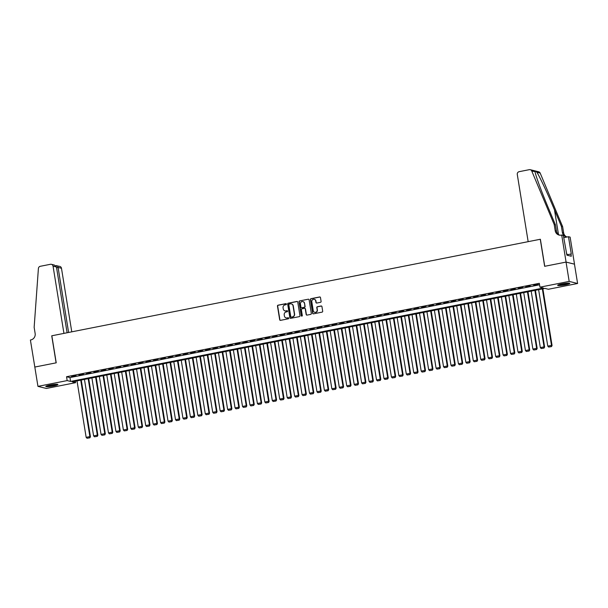<?xml version="1.0" encoding="UTF-8"?>
<svg xmlns="http://www.w3.org/2000/svg" width="608" height="608" viewBox="0 0 608 608"><rect width="100%" height="100%" fill="white"/><g stroke="black" fill="none" stroke-linecap="round" stroke-linejoin="round"><path stroke-width="0.91" d="M286.444 304.076A0.54 0.517 -76.1 0 0 285.844 303.643L278.076 305.178A0.775 0.737 -76.1 0 0 277.468 306.082L279.68 319.732A0.775 0.737 -76.1 0 0 280.531 320.348L288.298 318.812A0.54 0.517 -76.1 0 0 288.344 317.756A0.54 0.517 -76.1 0 0 288.131 317.748L287.12 317.946A2.478 2.364 -76.1 0 1 284.392 315.985L284.21 314.845A2.478 2.364 -76.1 0 1 286.155 311.957L287.158 311.76A0.54 0.517 -76.1 0 0 287.204 310.703A0.54 0.517 -76.1 0 0 286.984 310.696L285.98 310.893A2.478 2.364 -76.1 0 1 283.252 308.932L283.062 307.792A2.478 2.364 -76.1 0 1 285.008 304.904L286.018 304.707A0.54 0.517 -76.1 0 0 286.444 304.076M286.17 303.688A0.54 0.517 -76.1 0 0 286.072 303.696L278.304 305.231A0.775 0.737 -76.1 0 0 277.696 306.136L279.908 319.785A0.775 0.737 -76.1 0 0 280.341 320.355M288.458 317.794A0.54 0.517 -76.1 0 0 288.352 317.809L287.12 317.946M287.31 310.741A0.54 0.517 -76.1 0 0 287.212 310.749L285.98 310.893M565.486 284.795A6.148 0.745 -9.2 0 1 557.642 285.342A6.148 0.745 -9.2 0 1 561.936 283.913A6.148 0.745 -9.2 0 1 569.78 283.374A6.148 0.745 -9.2 0 1 565.486 284.795M53.61 385.936A6.148 0.745 -9.2 0 1 45.767 386.483A6.148 0.745 -9.2 0 1 50.061 385.062A6.148 0.745 -9.2 0 1 57.904 384.514A6.148 0.745 -9.2 0 1 53.61 385.936M320.492 302.313A0.775 0.737 -76.1 0 0 321.1 301.408L320.477 297.578A0.775 0.737 -76.1 0 0 319.626 296.97L311 298.672A0.775 0.737 -76.1 0 0 310.392 299.577L312.603 313.226A0.775 0.737 -76.1 0 0 313.454 313.842L322.08 312.132A0.775 0.737 -76.1 0 0 322.688 311.235L321.944 306.607A0.775 0.737 -76.1 0 0 321.085 305.991L317.399 306.721A0.775 0.737 -76.1 0 0 316.791 307.625L317.163 309.92A2.067 1.976 -76.1 0 1 314.708 312.314A2.067 1.976 -76.1 0 1 313.249 310.688L311.798 301.705A2.067 1.976 -76.1 0 1 314.245 299.311A2.067 1.976 -76.1 0 1 315.704 300.93L315.947 302.427A0.775 0.737 -76.1 0 0 316.798 303.042L320.492 302.313M37.947 386.369L34.816 367.05L56.225 362.824L51.84 335.776L540.261 239.271L544.646 266.312L566.048 262.086L569.179 281.398L577.6 283.488L548.378 289.264L544.966 288.412L72.177 381.832L75.59 382.683L46.368 388.459L37.947 386.369L67.169 380.593L70.581 381.436L543.37 288.017L539.957 287.174L569.179 281.398M539.957 287.174L539.326 283.313L66.546 376.732L67.169 380.593M297.753 302.07A0.775 0.737 -76.1 0 0 296.894 301.462L288.276 303.164A0.775 0.737 -76.1 0 0 287.668 304.068L289.879 317.718A0.775 0.737 -76.1 0 0 290.73 318.334L299.356 316.624A0.775 0.737 -76.1 0 0 299.964 315.727L297.753 302.07M299.638 300.914L308.264 299.212A0.775 0.737 -76.1 0 1 309.115 299.828L311.326 313.477A0.775 0.737 -76.1 0 1 310.718 314.382L307.025 315.111A0.775 0.737 -76.1 0 1 306.174 314.496L305.277 308.963A0.775 0.737 -76.1 0 0 304.426 308.347L301.971 308.834A0.775 0.737 -76.1 0 0 301.363 309.73L302.298 315.499A0.54 0.517 -76.1 0 1 301.659 316.122A0.54 0.517 -76.1 0 1 301.279 315.696L299.03 301.819A0.775 0.737 -76.1 0 1 299.638 300.914L308.264 299.212M76.008 375.592L71.546 376.474L76.008 375.592M83.456 374.125L78.987 375.007L83.456 374.125M90.904 372.651L86.435 373.532L90.904 372.651M98.344 371.184L93.883 372.066L98.344 371.184M105.792 369.71L101.323 370.591L105.792 369.71M113.24 368.235L108.771 369.117L113.24 368.235M120.68 366.768L116.219 367.65L120.68 366.768M128.128 365.294L123.66 366.176L128.128 365.294M135.576 363.827L131.108 364.709L135.576 363.827M143.017 362.353L138.556 363.234L143.017 362.353M150.465 360.878L145.996 361.768L150.465 360.878M157.913 359.412L153.444 360.293L157.913 359.412M165.353 357.937L160.892 358.819L165.353 357.937M172.801 356.47L168.332 357.352L172.801 356.47M180.249 354.996L175.78 355.878L180.249 354.996M187.69 353.529L183.228 354.411L187.69 353.529M195.138 352.055L190.669 352.936L195.138 352.055M202.586 350.58L198.117 351.47L202.586 350.58M210.026 349.114L205.565 349.995L210.026 349.114M217.474 347.639L213.005 348.521L217.474 347.639M224.922 346.172L220.453 347.054L224.922 346.172M232.362 344.698L227.901 345.58L232.362 344.698M239.81 343.231L235.342 344.113L239.81 343.231M247.258 341.757L242.79 342.638L247.258 341.757M254.699 340.282L250.238 341.172L254.699 340.282M262.147 338.816L257.678 339.697L262.147 338.816M269.595 337.341L265.126 338.223L269.595 337.341M277.035 335.874L272.574 336.756L277.035 335.874M284.483 334.4L280.014 335.282L284.483 334.4M291.931 332.933L287.462 333.815L291.931 332.933M299.372 331.459L294.91 332.34L299.372 331.459M306.82 329.984L302.351 330.874L306.82 329.984M314.268 328.518L309.799 329.399L314.268 328.518M321.708 327.043L317.247 327.925L321.708 327.043M329.156 325.576L324.687 326.458L329.156 325.576M336.604 324.102L332.135 324.984L336.604 324.102M344.044 322.635L339.583 323.517L344.044 322.635M351.492 321.161L347.024 322.042L351.492 321.161M358.94 319.686L354.472 320.576L358.94 319.686M366.381 318.22L361.92 319.101L366.381 318.22M373.829 316.745L369.36 317.627L373.829 316.745M381.277 315.278L376.808 316.16L381.277 315.278M388.717 313.804L384.256 314.686L388.717 313.804M396.165 312.33L391.696 313.219L396.165 312.33M403.613 310.863L399.144 311.744L403.613 310.863M411.054 309.388L406.592 310.27L411.054 309.388M418.502 307.922L414.033 308.803L418.502 307.922M425.95 306.447L421.481 307.329L425.95 306.447M433.39 304.98L428.929 305.862L433.39 304.98M440.838 303.506L436.369 304.388L440.838 303.506M448.286 302.032L443.817 302.921L448.286 302.032M455.726 300.565L451.265 301.446L455.726 300.565M463.174 299.09L458.706 299.972L463.174 299.09M470.622 297.624L466.154 298.505L470.622 297.624M478.063 296.149L473.602 297.031L478.063 296.149M485.511 294.682L481.042 295.564L485.511 294.682M492.959 293.208L488.49 294.09L492.959 293.208M500.399 291.734L495.938 292.623L500.399 291.734M507.847 290.267L503.378 291.148L507.847 290.267M515.295 288.792L510.826 289.674L515.295 288.792M522.736 287.326L518.274 288.207L522.736 287.326M530.184 285.851L525.715 286.733L530.184 285.851M66.546 376.732L69.958 377.576L539.57 284.787M533.733 285.403L538.202 284.521L533.695 285.16M566.048 262.086L574.469 264.168L577.6 283.488M75.354 381.208L75.59 382.683M69.958 377.576L70.581 381.436M285.106 310.893A2.478 2.364 -76.1 0 0 286.208 310.954M286.246 317.954A2.478 2.364 -76.1 0 0 287.348 318.007M297.32 301.507A0.775 0.737 -76.1 0 0 297.122 301.515L288.504 303.217A0.775 0.737 -76.1 0 0 287.896 304.122L290.107 317.771A0.775 0.737 -76.1 0 0 290.533 318.341M289.248 304.068A0.54 0.517 -76.1 0 0 288.823 304.699L290.761 316.677A0.54 0.517 -76.1 0 0 291.361 317.11L292.418 316.897A2.478 2.364 -76.1 0 0 294.363 314.009L293.041 305.824A2.478 2.364 -76.1 0 0 290.305 303.856L289.248 304.068M291.414 303.909A2.478 2.364 -76.1 0 1 293.269 305.877L294.591 314.07A2.478 2.364 -76.1 0 1 292.646 316.958L291.589 317.163M304.844 308.393A0.775 0.737 -76.1 0 1 305.505 309.016L306.402 314.556A0.775 0.737 -76.1 0 0 306.835 315.119M299.866 300.975A0.775 0.737 -76.1 0 0 299.258 301.88L301.507 315.757A0.54 0.517 -76.1 0 0 301.773 316.137M304.35 303.217A2.067 1.976 -76.1 0 0 302.89 301.591A2.067 1.976 -76.1 0 0 300.436 303.985L300.952 307.154A0.775 0.737 -76.1 0 0 301.804 307.77L304.251 307.283A0.775 0.737 -76.1 0 0 304.859 306.379L304.57 303.27A2.067 1.976 -76.1 0 0 303.004 301.621M301.606 307.777A0.775 0.737 -76.1 0 0 302.032 307.823L301.804 307.77M304.57 303.27L305.087 306.44A0.775 0.737 -76.1 0 1 304.479 307.344L302.032 307.823M314.359 299.341A2.067 1.976 -76.1 0 1 315.932 300.99L316.175 302.488A0.775 0.737 -76.1 0 0 316.608 303.058M314.822 312.337A2.067 1.976 -76.1 0 0 317.384 309.974L317.163 309.92M321.51 306.037A0.775 0.737 -76.1 0 0 321.313 306.052L317.627 306.782A0.775 0.737 -76.1 0 0 317.019 307.678L317.384 309.974M320.044 297.016A0.775 0.737 -76.1 0 0 319.854 297.023L311.228 298.726A0.775 0.737 -76.1 0 0 310.62 299.63L312.831 313.28A0.775 0.737 -76.1 0 0 313.264 313.85M80.735 380.144L89.878 436.597L86.154 437.334L77.011 380.882M89.65 437.752L87.043 438.269L89.878 437.813L89.878 436.597L90.448 436.742L81.259 380.038M86.154 437.334L87.043 438.269M89.878 437.813L90.448 436.742M56.757 384.271A5.32 0.646 -9.2 0 1 55.579 384.712A5.32 0.646 -9.2 0 1 46.778 385.89M48.199 385.472A4.925 0.6 170.8 0 0 55.229 384.34A4.925 0.6 170.8 0 0 55.275 384.324M46.292 386.072A6.11 0.745 170.8 0 0 56.149 384.689A6.11 0.745 170.8 0 0 57.274 384.294M568.632 283.13A5.32 0.646 -9.2 0 1 567.454 283.571A5.32 0.646 -9.2 0 1 558.646 284.742M560.074 284.331A4.925 0.6 170.8 0 0 567.104 283.199A4.925 0.6 170.8 0 0 567.15 283.184M558.167 284.932A6.11 0.745 170.8 0 0 568.024 283.548A6.11 0.745 170.8 0 0 569.149 283.153M567.294 255.254L566.542 252.958M71.774 331.839L61.476 268.257L58.072 267.414L56.567 267.71M68.613 332.462L58.072 267.414C57.745 266.053 57.106 265.483 56.149 265.704L59.812 266.403A2.364 2.257 103.9 0 1 61.476 268.257M34.778 367.057L56.111 362.847L51.733 335.798L63.939 333.389L53.056 266.167A2.364 2.257 -76.1 0 0 50.449 264.29L40.28 266.296A2.364 2.257 -76.1 0 0 38.403 268.493L34.147 327.317L35.142 333.496A5.518 5.267 103.9 0 1 30.81 339.933L30.4 340.016L34.823 367.065M67.108 332.766L56.46 267.011L53.056 266.167M51.391 264.313L54.386 265.058L56.46 267.011M528.162 241.657L517.279 174.443A2.364 2.257 -76.1 0 1 519.133 171.684L529.302 169.67A2.364 2.257 -76.1 0 1 531.757 171.008L554.207 224.557L555.21 230.736A5.518 5.267 -76.1 0 0 561.298 235.114L561.708 235.03L566.086 262.078L544.753 266.289L540.375 239.248L528.162 241.657M530.244 169.693L538.665 171.783A2.364 2.257 103.9 0 1 540.178 173.098L562.628 226.64L561.382 226.336L554.496 209.912C547.975 194.233 539.646 176.457 536.849 172.269C535.488 170.962 534.896 170.818 535.086 171.836C535.557 175.446 541.926 192.736 548.568 208.445L555.454 224.861L556.457 231.048A5.518 5.267 -76.1 0 0 559.725 235.174M555.454 224.861L554.207 224.557M562.628 226.64L563.631 232.826A5.518 5.267 -76.1 0 0 566.899 236.953M567.135 236.976A5.518 5.267 -76.1 0 1 562.385 232.514L561.382 226.336M566.086 262.078L574.507 264.161L570.129 237.12L568.48 236.71L571.284 254.022L567.196 254.661M561.708 235.03L563.358 235.44L566.899 255.155L571.292 256.249L570.92 253.931M568.48 236.71L563.715 237.652M535.048 171.631L531.757 171.008M88.175 378.67L97.326 435.13L93.602 435.86L84.459 379.407M97.098 436.286L94.491 436.802L97.326 436.339L97.326 435.13L97.888 435.267L88.707 378.571M93.602 435.86L94.491 436.802M97.326 436.339L97.888 435.267M95.623 377.203L104.766 433.656L101.042 434.393L91.899 377.94M104.546 434.811L101.939 435.328L104.774 434.872L104.766 433.656L105.336 433.8L96.155 377.097M101.042 434.393L101.939 435.328M104.774 434.872L105.336 433.8M103.071 375.729L112.214 432.182L108.49 432.919L99.347 376.466M111.986 433.344L109.379 433.854L112.214 433.398L112.214 432.182L112.784 432.326L103.596 375.622M108.49 432.919L109.379 433.854M112.214 433.398L112.784 432.326M110.512 374.262L119.662 430.715L115.938 431.452L106.795 374.992M119.434 431.87L116.827 432.387L119.662 431.931L119.662 430.715L120.224 430.852L111.044 374.156M115.938 431.452L116.827 432.387M119.662 431.931L120.224 430.852M117.96 372.788L127.102 429.24L123.378 429.978L114.236 373.525M126.882 430.403L124.275 430.912L127.11 430.456L127.102 429.24L127.672 429.385L118.492 372.681M123.378 429.978L124.275 430.912M127.11 430.456L127.672 429.385M125.408 371.313L134.55 427.774L130.826 428.511L121.684 372.05M134.322 428.929L131.716 429.446L134.55 428.982L134.55 427.774L135.12 427.91L125.932 371.214M130.826 428.511L131.716 429.446M134.55 428.982L135.12 427.91M132.848 369.846L141.998 426.299L138.274 427.036L129.132 370.584M141.77 427.454L139.164 427.971L141.998 427.515L141.998 426.299L142.561 426.444L133.38 369.74M138.274 427.036L139.164 427.971M141.998 427.515L142.561 426.444M140.296 368.372L149.439 424.832L145.715 425.562L136.572 369.109M149.218 425.988L146.612 426.504L149.446 426.041L149.439 424.832L150.009 424.969L140.828 368.273M145.715 425.562L146.612 426.504M149.446 426.041L150.009 424.969M147.744 366.905L156.887 423.358L153.163 424.095L144.02 367.635M156.659 424.513L154.052 425.03L156.887 424.574L156.887 423.358L157.457 423.502L148.268 366.799M153.163 424.095L154.052 425.03M156.887 424.574L157.457 423.502M155.184 365.431L164.335 421.884L160.611 422.621L151.468 366.168M164.107 423.046L161.5 423.556L164.335 423.1L164.335 421.884L164.897 422.028L155.716 365.324M160.611 422.621L161.5 423.556M164.335 423.1L164.897 422.028M162.632 363.964L171.775 420.417L168.051 421.154L158.908 364.694M171.555 421.572L168.948 422.089L171.783 421.633L171.775 420.417L172.345 420.554L163.164 363.858M168.051 421.154L168.948 422.089M171.783 421.633L172.345 420.554M170.08 362.49L179.223 418.942L175.499 419.68L166.356 363.227M178.995 420.105L176.388 420.614L179.223 420.158L179.223 418.942L179.793 419.087L170.605 362.383M175.499 419.68L176.388 420.614M179.223 420.158L179.793 419.087M177.521 361.015L186.671 417.476L182.947 418.213L173.804 361.752M186.443 418.631L183.836 419.148L186.671 418.684L186.671 417.476L187.234 417.612L178.053 360.916M182.947 418.213L183.836 419.148M186.671 418.684L187.234 417.612M184.969 359.548L194.112 416.001L190.388 416.738L181.245 360.286M193.891 417.156L191.284 417.673L194.119 417.217L194.112 416.001L194.682 416.146L185.501 359.442M190.388 416.738L191.284 417.673M194.119 417.217L194.682 416.146M192.417 358.074L201.56 414.534L197.836 415.264L188.693 358.811M201.332 415.69L198.725 416.206L201.56 415.743L201.56 414.534L202.13 414.671L192.941 357.968M197.836 415.264L198.725 416.206M201.56 415.743L202.13 414.671M199.857 356.607L209.008 413.06L205.284 413.797L196.141 357.337M208.78 414.215L206.173 414.732L209.008 414.276L209.008 413.06L209.57 413.204L200.389 356.501M205.284 413.797L206.173 414.732M209.008 414.276L209.57 413.204M207.305 355.133L216.448 411.586L212.724 412.323L203.581 355.87M216.228 412.748L213.621 413.258L216.456 412.802L216.448 411.586L217.018 411.73L207.837 355.026M212.724 412.323L213.621 413.258M216.456 412.802L217.018 411.73M214.753 353.666L223.896 410.119L220.172 410.856L211.029 354.396M223.668 411.274L221.061 411.791L223.896 411.335L223.896 410.119L224.466 410.256L215.278 353.56M220.172 410.856L221.061 411.791M223.896 411.335L224.466 410.256M222.194 352.192L231.344 408.644L227.62 409.382L218.477 352.929M231.116 409.807L228.509 410.316L231.344 409.86L231.344 408.644L231.906 408.789L222.726 352.085M227.62 409.382L228.509 410.316M231.344 409.86L231.906 408.789M229.642 350.717L238.784 407.178L235.06 407.915L225.918 351.454M238.564 408.333L235.957 408.85L238.792 408.386L238.784 407.178L239.354 407.314L230.174 350.618M235.06 407.915L235.957 408.85M238.792 408.386L239.354 407.314M237.09 349.25L246.232 405.703L242.508 406.44L233.366 349.988M246.004 406.858L243.398 407.375L246.232 406.919L246.232 405.703L246.802 405.848L237.614 349.144M242.508 406.44L243.398 407.375M246.232 406.919L246.802 405.848M244.53 347.776L253.68 404.236L249.956 404.966L240.814 348.513M253.452 405.392L250.846 405.908L253.68 405.445L253.68 404.236L254.243 404.373L245.062 347.67M249.956 404.966L250.846 405.908M253.68 405.445L254.243 404.373M251.978 346.309L261.121 402.762L257.397 403.499L248.254 347.039M260.9 403.917L258.294 404.434L261.128 403.978L261.121 402.762L261.691 402.906L252.51 346.203M257.397 403.499L258.294 404.434M261.128 403.978L261.691 402.906M259.426 344.835L268.569 401.288L264.845 402.025L255.702 345.572M268.341 402.45L265.734 402.96L268.569 402.504L268.569 401.288L269.139 401.432L259.95 344.728M264.845 402.025L265.734 402.96M268.569 402.504L269.139 401.432M266.866 343.36L276.017 399.821L272.293 400.558L263.15 344.098M275.789 400.976L273.182 401.493L276.017 401.037L276.017 399.821L276.579 399.958L267.398 343.262M272.293 400.558L273.182 401.493M276.017 401.037L276.579 399.958M274.314 341.894L283.457 398.346L279.733 399.084L270.59 342.631M283.237 399.509L280.63 400.018L283.465 399.562L283.457 398.346L284.027 398.491L274.846 341.787M279.733 399.084L280.63 400.018M283.465 399.562L284.027 398.491M281.762 340.419L290.905 396.88L287.181 397.609L278.038 341.156M290.677 398.035L288.07 398.552L290.905 398.088L290.905 396.88L291.475 397.016L282.287 340.32M287.181 397.609L288.07 398.552M290.905 398.088L291.475 397.016M289.203 338.952L298.353 395.405L294.629 396.142L285.486 339.69M298.125 396.56L295.518 397.077L298.353 396.621L298.353 395.405L298.916 395.55L289.735 338.846M294.629 396.142L295.518 397.077M298.353 396.621L298.916 395.55M296.651 337.478L305.794 393.938L302.07 394.668L292.927 338.215M305.573 395.094L302.966 395.61L305.801 395.147L305.794 393.938L306.364 394.075L297.183 337.372M302.07 394.668L302.966 395.61M305.801 395.147L306.364 394.075M304.099 336.011L313.242 392.464L309.518 393.201L300.375 336.741M313.014 393.619L310.407 394.136L313.242 393.68L313.242 392.464L313.812 392.608L304.623 335.905M309.518 393.201L310.407 394.136M313.242 393.68L313.812 392.608M311.539 334.537L320.69 390.99L316.966 391.727L307.823 335.274M320.462 392.152L317.855 392.662L320.69 392.206L320.69 390.99L321.252 391.134L312.071 334.43M316.966 391.727L317.855 392.662M320.69 392.206L321.252 391.134M318.987 333.062L328.13 389.523L324.406 390.26L315.263 333.8M327.91 390.678L325.303 391.195L328.138 390.731L328.13 389.523L328.7 389.66L319.519 332.964M324.406 390.26L325.303 391.195M328.138 390.731L328.7 389.66M326.435 331.596L335.578 388.048L331.854 388.786L322.711 332.333M335.35 389.204L332.743 389.72L335.578 389.264L335.578 388.048L336.148 388.193L326.96 331.489M331.854 388.786L332.743 389.72M335.578 389.264L336.148 388.193M333.876 330.121L343.026 386.582L339.302 387.311L330.159 330.858M342.798 387.737L340.191 388.254L343.026 387.79L343.026 386.582L343.588 386.718L334.408 330.022M339.302 387.311L340.191 388.254M343.026 387.79L343.588 386.718M341.324 328.654L350.466 385.107L346.742 385.844L337.6 329.392M350.246 386.262L347.639 386.779L350.474 386.323L350.466 385.107L351.036 385.252L341.856 328.548M346.742 385.844L347.639 386.779M350.474 386.323L351.036 385.252M348.772 327.18L357.914 383.64L354.19 384.37L345.048 327.917M357.686 384.796L355.08 385.312L357.914 384.849L357.914 383.64L358.484 383.777L349.296 327.074M354.19 384.37L355.08 385.312M357.914 384.849L358.484 383.777M356.212 325.713L365.362 382.166L361.638 382.903L352.496 326.443M365.134 383.321L362.528 383.838L365.362 383.382L365.362 382.166L365.925 382.31L356.744 325.607M361.638 382.903L362.528 383.838M365.362 383.382L365.925 382.31M363.66 324.239L372.803 380.692L369.079 381.429L359.936 324.976M372.582 381.854L369.976 382.364L372.81 381.908L372.803 380.692L373.373 380.836L364.192 324.132M369.079 381.429L369.976 382.364M372.81 381.908L373.373 380.836M371.108 322.764L380.251 379.225L376.527 379.962L367.384 323.502M380.023 380.38L377.416 380.897L380.251 380.433L380.251 379.225L380.821 379.362L371.632 322.666M376.527 379.962L377.416 380.897M380.251 380.433L380.821 379.362M378.548 321.298L387.699 377.75L383.975 378.488L374.832 322.035M387.471 378.906L384.864 379.422L387.699 378.966L387.699 377.75L388.261 377.895L379.08 321.191M383.975 378.488L384.864 379.422M387.699 378.966L388.261 377.895M385.996 319.823L395.139 376.284L391.415 377.013L382.272 320.56M394.919 377.439L392.312 377.956L395.147 377.492L395.139 376.284L395.709 376.42L386.528 319.724M391.415 377.013L392.312 377.956M395.147 377.492L395.709 376.42M393.444 318.356L402.587 374.809L398.863 375.546L389.72 319.094M402.359 375.964L399.752 376.481L402.587 376.025L402.587 374.809L403.157 374.954L393.969 318.25M398.863 375.546L399.752 376.481M402.587 376.025L403.157 374.954M400.885 316.882L410.028 373.335L406.311 374.072L397.168 317.619M409.807 374.498L407.2 375.007L410.035 374.551L410.028 373.335L410.598 373.479L401.417 316.776M406.311 374.072L407.2 375.007M410.035 374.551L410.598 373.479M408.333 315.415L417.476 371.868L413.752 372.605L404.609 316.145M417.255 373.023L414.648 373.54L417.483 373.084L417.476 371.868L418.046 372.005L408.865 315.309M413.752 372.605L414.648 373.54M417.483 373.084L418.046 372.005M415.781 313.941L424.924 370.394L421.2 371.131L412.057 314.678M424.696 371.556L422.089 372.066L424.924 371.61L424.924 370.394L425.494 370.538L416.305 313.834M421.2 371.131L422.089 372.066M424.924 371.61L425.494 370.538M423.221 312.466L432.364 368.927L428.648 369.664L419.505 313.204M432.144 370.082L429.537 370.599L432.372 370.135L432.364 368.927L432.934 369.064L423.753 312.368M428.648 369.664L429.537 370.599M432.372 370.135L432.934 369.064M430.669 311L439.812 367.452L436.088 368.19L426.945 311.737M439.592 368.608L436.985 369.124L439.812 368.668L439.812 367.452L440.382 367.597L431.201 310.893M436.088 368.19L436.985 369.124M439.812 368.668L440.382 367.597M438.117 309.525L447.26 365.986L443.536 366.715L434.393 310.262M447.032 367.141L444.425 367.658L447.26 367.194L447.26 365.986L447.83 366.122L438.642 309.426M443.536 366.715L444.425 367.658M447.26 367.194L447.83 366.122M445.558 308.058L454.7 364.511L450.984 365.248L441.841 308.788M454.48 365.666L451.873 366.183L454.708 365.727L454.7 364.511L455.27 364.656L446.09 307.952M450.984 365.248L451.873 366.183M454.708 365.727L455.27 364.656M453.006 306.584L462.148 363.037L458.424 363.774L449.282 307.321M461.928 364.2L459.321 364.709L462.148 364.253L462.148 363.037L462.718 363.181L453.538 306.478M458.424 363.774L459.321 364.709M462.148 364.253L462.718 363.181M460.454 305.117L469.596 361.57L465.872 362.307L456.73 305.847M469.368 362.725L466.762 363.242L469.596 362.786L469.596 361.57L470.166 361.707L460.978 305.011M465.872 362.307L466.762 363.242M469.596 362.786L470.166 361.707M467.894 303.643L477.037 360.096L473.32 360.833L464.178 304.38M476.816 361.258L474.21 361.768L477.044 361.312L477.037 360.096L477.607 360.24L468.426 303.536M473.32 360.833L474.21 361.768M477.044 361.312L477.607 360.24M475.342 302.168L484.485 358.629L480.761 359.366L471.618 302.906M484.264 359.784L481.658 360.301L484.485 359.837L484.485 358.629L485.055 358.766L475.874 302.07M480.761 359.366L481.658 360.301M484.485 359.837L485.055 358.766M482.79 300.702L491.933 357.154L488.209 357.892L479.066 301.439M491.705 358.31L489.098 358.826L491.933 358.37L491.933 357.154L492.503 357.299L483.314 300.595M488.209 357.892L489.098 358.826M491.933 358.37L492.503 357.299M490.23 299.227L499.373 355.688L495.657 356.417L486.514 299.964M499.153 356.843L496.546 357.36L499.381 356.896L499.373 355.688L499.943 355.824L490.762 299.121M495.657 356.417L496.546 357.36M499.381 356.896L499.943 355.824M497.678 297.76L506.821 354.213L503.097 354.95L493.954 298.49M506.601 355.368L503.994 355.885L506.821 355.429L506.821 354.213L507.391 354.358L498.21 297.654M503.097 354.95L503.994 355.885M506.821 355.429L507.391 354.358M505.126 296.286L514.269 352.739L510.545 353.476L501.402 297.023M514.041 353.902L511.434 354.411L514.269 353.955L514.269 352.739L514.839 352.883L505.651 296.18M510.545 353.476L511.434 354.411M514.269 353.955L514.839 352.883M512.567 294.819L521.71 351.272L517.993 352.009L508.85 295.549M521.489 352.427L518.882 352.944L521.717 352.488L521.71 351.272L522.28 351.409L513.099 294.713M517.993 352.009L518.882 352.944M521.717 352.488L522.28 351.409M520.015 293.345L529.158 349.798L525.434 350.535L516.291 294.082M528.937 350.96L526.33 351.47L529.158 351.014L529.158 349.798L529.728 349.942L520.547 293.238M525.434 350.535L526.33 351.47M529.158 351.014L529.728 349.942M527.463 291.87L536.606 348.331L532.882 349.06L523.739 292.608M536.378 349.486L533.771 350.003L536.606 349.539L536.606 348.331L537.176 348.468L527.987 291.772M532.882 349.06L533.771 350.003M536.606 349.539L537.176 348.468M534.903 290.404L544.046 346.856L540.33 347.594L531.187 291.141M543.826 348.012L541.219 348.528L544.054 348.072L544.046 346.856L544.616 347.001L535.435 290.297M540.33 347.594L541.219 348.528M544.054 348.072L544.616 347.001M542.351 288.929L551.494 345.39L547.77 346.119L538.627 289.666M551.274 346.545L548.667 347.062L551.494 346.598L551.494 345.39L552.064 345.526L542.883 288.823M547.77 346.119L548.667 347.062M551.494 346.598L552.064 345.526M556.457 231.048L555.21 230.736M562.385 232.514L563.631 232.826M540.178 173.098L536.849 172.269M554.496 209.912L558.478 234.475M56.346 265.643L55.754 265.764"/></g></svg>
